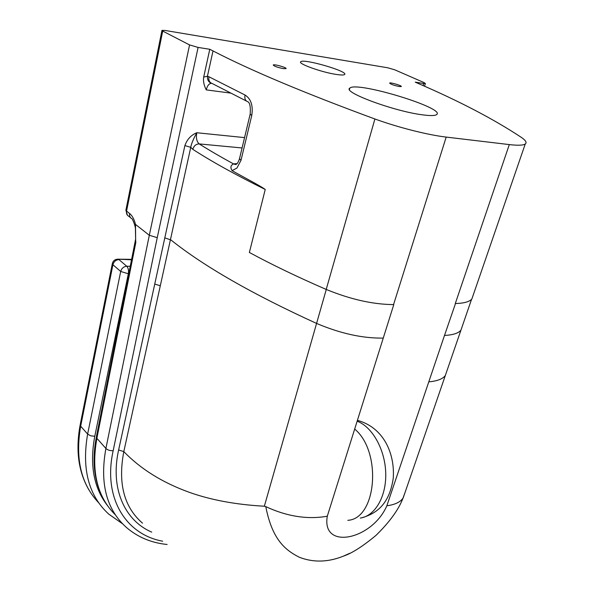 <?xml version="1.0" encoding="UTF-8"?>
<svg xmlns="http://www.w3.org/2000/svg" width="604" height="604" viewBox="0 0 604 604"><rect width="100%" height="100%" fill="white"/><g stroke="black" fill="none" stroke-linecap="round" stroke-linejoin="round"><path stroke-width="0.91" d="M129.603 213.491C129.233 215.945 129.996 217.689 131.891 218.724C132.065 218.089 135.175 225.028 135.417 228.433L135.651 240.256L135.5 224.409C134.209 219.267 132.246 215.628 129.603 213.491L126.553 211.113C126.183 213.559 126.946 215.296 128.841 216.33L130.479 217.614M394.812 69.838L424.053 82.589L425.352 83.526L423.714 83.495L415.22 82.136L418.7 83.662C459.923 101.449 494.2 119.403 521.539 137.523C525.79 140.475 527.028 142.635 525.246 143.994C523.192 145.383 517.877 145.579 509.308 144.59L446.182 137.085C427.934 134.986 398.21 127.474 374.903 118.988C304.514 93.076 250.547 70.396 213.008 50.932L209.777 49.286L198.097 47.422L189.565 44.922L162.71 31.083L161.955 30.366L164.975 30.434L387.783 67.791L394.812 69.838M135.402 239.894L135.213 241.245L135.825 242.453L135.651 240.256M135.16 241.502L96.406 436.684L96.874 438.308L135.825 242.453M462.294 326.22L460.935 330.169C458.398 333.257 452.917 335.016 444.491 335.447L455.499 303.518C463.955 303.314 469.406 301.804 471.867 298.98L473.121 295.333M235.885 164.394L233.597 163.948C230.637 165.217 230.139 167.444 232.095 170.638C242.695 176.753 259.984 185.587 265.239 189.46L249.369 252.464C272.185 264.809 297.795 277.123 326.205 289.429C350.441 299.373 372.894 304.431 393.559 304.597L446.182 137.085M383.261 338.097C362.664 338.421 340.437 333.529 316.572 323.427L264.341 506.228L265.79 506.628C286.462 516.239 306.439 519.523 325.715 516.48L327.315 516.141L393.785 304.59M404.937 492.796L402.959 498.247C400.271 501.992 395.348 504.446 388.206 505.586L386.847 505.774C372.064 539.923 321.169 550.584 327.315 516.141M265.79 506.628C272.283 540.119 285.669 550.289 299.327 557.258C313.37 562.679 328.048 562.309 343.366 556.156L349.693 553.324M399.289 86.538C393.755 85.36 390.531 84.198 389.633 83.058C390.312 82.159 402.475 85.813 401.245 86.553L399.289 86.538M283.367 68.637C277.425 67.414 274.05 66.206 273.242 64.998C273.959 63.896 287.345 67.708 286.032 68.645L283.367 68.637M142.506 523.155C124.016 507.149 117.788 483.291 123.812 451.596L160.302 285.752L154.745 284.069L118.626 449.988C110.003 488.357 124.575 520.505 151.74 532.147M160.302 285.752L190.758 147.331L184.892 145.587L154.745 284.069M233.597 163.948C220.792 156.965 209.331 150.29 199.222 143.918C196.043 143.986 193.899 145.791 192.797 149.339L190.758 147.331C191.294 143.963 193.31 139.101 196.798 132.744C191.03 135.107 187.066 139.388 184.892 145.587M242.076 147.957L199.222 143.918C196.708 141.744 195.9 138.022 196.798 132.744L244.552 137.606M118.626 449.988L123.812 451.596C140.581 468.976 162.31 482.521 189.007 492.215C210.6 499.953 235.711 504.627 264.341 506.228M211.506 83.299C209.075 83.458 207.315 85.655 206.236 89.883C203.895 85.217 203.05 80.951 203.684 77.101L209.777 49.286M245.013 95.017C244.393 98.709 245.383 100.966 247.98 101.804C249.943 102.974 250.675 107.074 250.177 114.103L251.747 115.538C253.272 105.685 251.03 98.845 245.013 95.017L208.916 76.753C208.395 80.324 209.528 82.597 212.298 83.571L246.387 101.027M239.441 158.98C237.938 163.276 236.383 165.073 234.79 164.363L236.164 164.265M455.295 303.525L509.308 144.59M472.026 298.519L472.924 295.9M162.642 541.199C125.866 534.525 102.635 497.938 113.175 450.682L157.244 237.659L149.309 235.281L189.565 44.922M336.292 74.435C321.887 72.359 297.553 63.646 300.732 61.782C303.193 58.233 348.961 71.521 344.59 74.526C343.774 75.183 341.003 75.153 336.292 74.435M422.815 114.873C394.571 111.491 342.158 92.08 349.799 88.169C355.937 80.83 446.235 108.207 436.654 114.594C435.054 115.779 430.441 115.87 422.815 114.873M113.175 450.682C110.102 450.841 107.678 450.101 105.904 448.462L96.897 438.33C90.985 471.309 97.153 496.82 115.394 514.887M162.71 31.083L126.553 211.113L125.942 209.966L161.932 30.487M135.5 224.409L149.309 235.281L105.904 448.462C99.622 483.087 106.38 509.346 126.168 527.232C137.584 537.122 151.234 542.868 167.127 544.483M444.491 335.447L386.847 505.774M446.817 371.166L445.314 375.537C442.672 379.002 437.16 381.109 428.787 381.849M326.281 289.459L316.572 323.427C252.472 294.156 203.918 266.334 170.924 239.954L164.801 237.885M192.797 149.339C211.974 161.729 236.119 175.1 265.239 189.46M206.236 89.883L230.373 93.061M157.244 237.659L198.097 47.422M423.087 85.602L423.714 83.495M237.025 163.624L233.597 163.865M250.124 114.322L239.501 158.724L241.004 160.317L251.747 115.538M232.095 170.638L236.934 168.055L241.004 160.317M208.916 76.753L207.436 76.225C207.263 79.909 208.591 82.257 211.43 83.261M213.008 50.932L207.436 76.225L203.684 77.101M326.205 289.429L374.903 118.988M107.55 505.691C93.741 487.949 89.483 464.808 94.775 436.269L128.327 273.763L128.75 273.763M98.686 502.777C81.049 484.212 75.039 458.685 80.672 426.182L80.219 424.612L112.299 263.737M130.238 266.296L126.772 266.258C128.305 267.942 128.826 270.449 128.327 273.763L120.694 271.46L87.633 434.072L80.672 426.182L112.918 264.733L112.352 263.472C113.205 260.641 115.122 259.207 118.112 259.176L131.529 259.78M117.667 259.161L131.612 259.373M112.918 264.733C113.854 261.577 115.862 259.863 118.943 259.592L126.772 266.258C123.669 266.545 121.646 268.282 120.694 271.46L112.918 264.733M122.574 523.804L108.735 514.11C88.637 495.68 81.6 468.998 87.633 434.072L90.698 435.824L94.775 436.269M347.798 520.323C376.624 518.836 382.166 451.868 354.684 429.036M357.145 421.207C372.23 426.764 385.05 449.384 385.722 472.917C386.515 496.465 375.054 516.065 360.278 518.073M125.896 210.207L127.391 215.175M343.366 556.156C351.8 553.362 362.672 546.431 375.998 535.378C389.61 522.037 398.595 509.663 402.959 498.247M403.162 497.953L471.558 299.32M425.352 83.526L424.536 86.251M349.467 89.407L349.799 88.169M300.603 62.288L300.732 61.782M525.246 143.994L471.867 298.98M104.001 500.036C94.239 482.513 91.687 461.592 96.346 437.281M80.151 424.967C75.492 450.191 78.414 471.845 88.939 489.919M357.417 420.346C384.099 427.609 395.061 454.2 393.227 478.466C389.505 503.094 377.651 513.438 361.388 517.885"/></g></svg>
